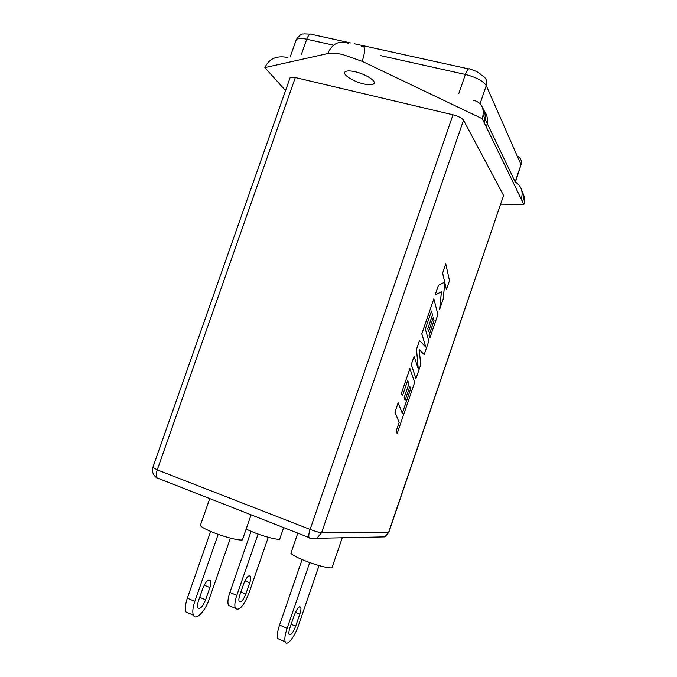 <?xml version="1.0" encoding="UTF-8"?>
<svg xmlns="http://www.w3.org/2000/svg" width="677" height="677" viewBox="0 0 677 677"><rect width="100%" height="100%" fill="white"/><g stroke="black" fill="none" stroke-linecap="round" stroke-linejoin="round"><path stroke-width="1.02" d="M285.559 90.583L264.876 67.598L327.71 53.568C331.29 52.814 336.325 53.153 342.824 54.575L362.203 61.345L482.295 118.729L523.837 204.479L500.794 204.149M363.718 83.931C353.259 81.646 341.809 74.284 345.118 71.821C346.649 70.653 349.95 70.62 355.027 71.72C365.69 74.013 377.097 81.477 373.78 83.846C372.198 85.04 368.847 85.065 363.718 83.931M283.663 527.611L279.897 538.511C281.581 541.008 265.816 537.318 252.995 532.13L246.14 529.118M251.099 514.825L242.713 538.985C244.803 542.032 226.71 538.02 212.527 532.19C205.385 529.253 201.323 527.011 200.341 525.479L200.629 524.667M342.308 537.656L332.255 566.971C334.023 569.729 318.088 566.107 304.464 560.556C296.484 557.289 291.965 554.827 290.907 553.185L291.161 552.449M280.286 639.689L277.663 638.555C276.834 635.821 277.46 631.319 279.542 625.057L302.094 559.583M319.036 565.574L298.439 625.514C294.605 637.108 286.709 646.975 285.178 641.796C284.382 639.071 285.025 634.569 287.107 628.29L309.736 562.553M243.813 583.54C246.436 577.253 248.645 574.824 250.422 576.271C250.964 577.616 250.735 579.8 249.728 582.838L245.827 594.084C243.195 600.423 240.97 602.868 239.15 601.438C238.626 600.11 238.863 597.943 239.861 594.939L243.813 583.54M231.229 606.575L228.496 605.407C227.421 602.758 227.878 598.434 229.867 592.443L236.815 595.379C234.817 601.388 234.344 605.712 235.393 608.361C239.049 611.221 243.508 606.321 248.755 593.661L268.278 537.293M236.815 595.379L258.081 534.043M229.867 592.443L251.074 531.343M230.392 538.139L209.1 599.357C205.131 611.365 195.687 621.114 193.41 615.207C192.276 612.245 192.75 607.641 194.824 601.404L218.189 534.339M189.535 613.514L185.98 611.966C184.813 608.995 185.261 604.4 187.343 598.172L210.632 531.403M424.183 354.604L428.803 341.098L425.334 328.997L431.486 311.039L432.527 314.923L427.805 328.726L428.592 331.51L433.297 317.775L434.05 320.644L429.083 335.149L429.887 337.941L437.892 314.56L433.855 298.76L421.83 333.854L425.748 347.064L419.486 340.548L416.507 349.256L418.276 369.016L414.129 356.305L411.244 364.598L415.974 378.561L420.747 364.624L419.181 349.637L424.183 354.604L419.181 349.662M419.528 340.565L416.507 349.256L418.217 368.863M433.855 298.76L421.788 333.837L425.698 347.013M433.272 317.835L434.008 320.636L429.04 335.14L429.887 337.941M431.461 311.098L432.493 314.907L427.762 328.709L428.592 331.51M503.578 195.484L463.525 120.176L321.575 532.748L388.564 532.511L503.578 195.484L388.801 532.342L384.798 536.886L388.759 532.486M444.823 282.825L446.422 289.621L449.494 280.642L445.762 263.886L442.606 273.11L444.687 282.165L438.442 285.237L435.057 295.121L441.472 291.677L439.593 309.575L441.429 291.702M409.788 386.423L410.643 388.877L402.273 413.241M404.11 397.754L405.074 400.192L409.805 386.381L410.677 388.894L402.299 413.3L398.144 402.832L394.936 412.183L399.134 422.423L396.121 431.207L397.154 433.551L414.662 382.395L409.898 368.533L401.419 393.278L402.434 395.825L407.689 380.491L408.908 383.884L404.11 397.754L405.074 400.192M407.672 380.542L408.866 383.867M452.989 114.785L295.324 77.55L157.25 469.872L310.1 529.439L452.989 114.785C458.422 116.241 461.934 118.043 463.525 120.176M289.925 78.177L290.162 77.508L295.324 77.55M521.857 190.88C523.617 194.375 523.871 198.065 522.61 201.958L484.207 122.672C485.9 117.392 485.417 112.526 482.752 108.066M483.2 115.048L515.155 181.893L521.019 164.68L486.272 85.624L480.12 103.539M445.804 263.895L442.606 273.11M442.64 273.119L444.687 282.165M444.73 282.182L438.442 285.237M438.484 285.245L435.099 295.138M439.593 309.575L443.156 299.183L444.831 282.715L446.422 289.621M414.129 356.305L411.244 364.598M411.286 364.607L415.974 378.561M398.186 402.84L394.936 412.183M394.979 412.191L399.134 422.423M399.168 422.431L396.121 431.207M396.163 431.224L397.154 433.551M409.94 368.55L401.419 393.278M401.461 393.286L402.434 395.825M408.908 383.884L404.152 397.763M472.978 100.137C481.787 102.235 484.893 108.43 482.295 118.729M264.876 67.598C269.04 58.679 276.622 55.311 287.632 57.494M521.975 191.464C524.641 196.042 525.267 200.384 523.837 204.479M202.821 588.406L198.471 600.88C197.43 604.002 197.202 606.304 197.769 607.785C199.943 609.63 202.558 606.981 205.605 599.856L209.887 587.568C210.936 584.412 211.165 582.076 210.572 580.578C208.448 578.725 205.859 581.34 202.821 588.406M294.207 615.359L290.001 627.579C288.961 630.719 288.639 632.978 289.037 634.341C290.661 635.821 292.87 633.113 295.671 626.191L299.809 614.149C300.859 610.976 301.18 608.691 300.766 607.311C299.183 605.805 297 608.488 294.207 615.359M327.71 53.568C332.195 43.565 339.16 40.163 348.587 43.353M279.542 625.057L287.107 628.29M187.343 598.172L194.824 601.404M515.434 182.054L521.019 164.68C522.026 160.754 520.765 157.885 517.245 156.082M458.82 93.485L465.378 74.462C467.223 69.587 468.763 67.835 469.999 69.206C475.601 70.662 479.46 72.701 481.592 75.333C485.959 77.356 487.516 80.783 486.272 85.624C483.285 81.028 476.32 77.305 465.378 74.462L380.364 55.573M333.533 45.181L306.723 39.224L301.417 54.295M350.542 42.922L312.292 34.51C310.421 33.055 308.568 34.629 306.723 39.224C301.383 38.098 297.914 38.208 296.323 39.537L295.798 41.035M321.575 532.748C319.265 532.554 315.44 531.453 310.1 529.439C308.881 533.112 308.517 535.82 309 537.555C311.64 538.96 314.306 539.146 316.98 538.122L321.575 532.748M158.3 478.867L156.819 477.801L309 537.555L310.015 538.46L384.798 536.886M379.509 536.979L379.018 537.166M290.162 77.508L152.765 467.655C151.834 471.869 153.188 475.254 156.819 477.801C155.955 475.999 156.099 473.358 157.25 469.872L152.858 467.392M157.199 478.317L154.999 476.337M362.203 61.345C365.622 50.47 365.385 45.503 361.467 46.451M483.116 109.513C487.364 114.295 488.498 119.939 486.501 126.464M515.155 181.893C521.248 185.828 523.321 191.405 521.375 198.623M295.443 612.313L299.809 614.149M291.144 624.27L295.671 626.191M244.93 580.841L249.728 582.838M240.877 592.003L245.827 594.084M204.217 585.165L209.887 587.568M199.715 597.326L205.605 599.856M290.907 553.185L297.812 533.163M200.341 525.479L209.743 498.585M290.205 56.893L296.323 39.537C301.553 32.056 303.457 34.51 304.151 33.875L310.176 34.112M373.78 83.846L374.246 82.492M354.562 43.81L468.56 68.893M185.98 611.966L193.41 615.207M228.496 605.407L235.393 608.361M277.663 638.555L285.178 641.796M299.488 606.778L300.766 607.311M249.085 575.712L250.422 576.271M208.821 579.834L210.572 580.578"/></g></svg>
